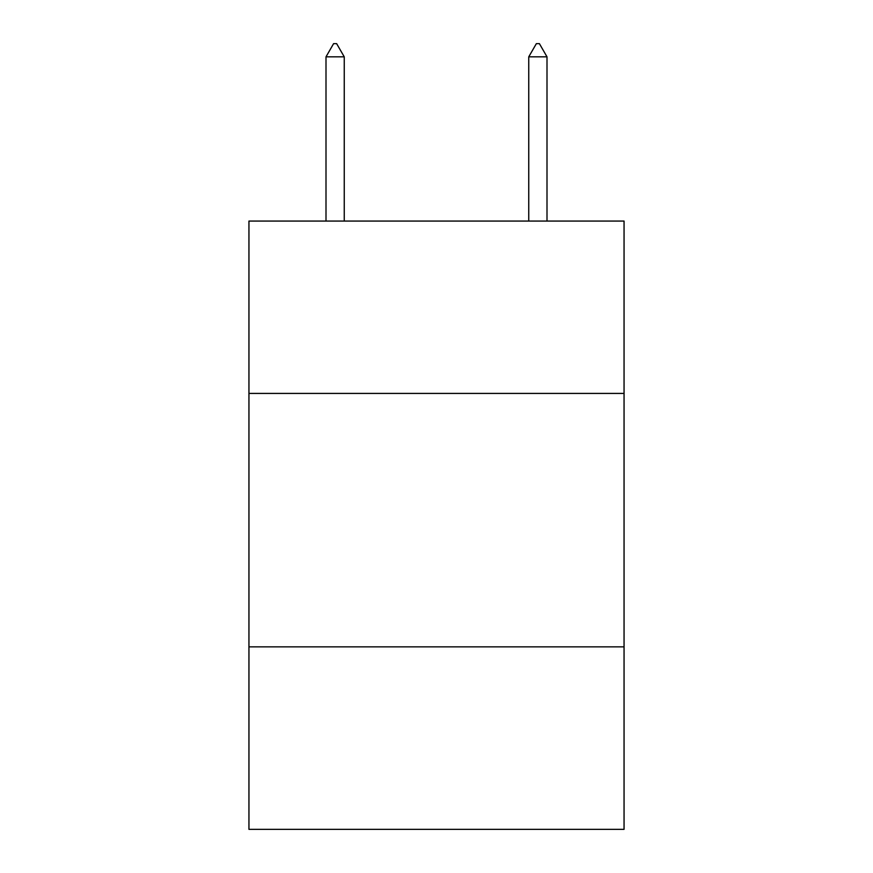<?xml version="1.0" encoding="UTF-8"?>
<svg xmlns="http://www.w3.org/2000/svg" width="873" height="873" viewBox="0 0 873 873"><rect width="100%" height="100%" fill="white"/><g stroke="black" fill="none" stroke-linecap="round" stroke-linejoin="round"><path stroke-width="1.31" d="M624.053 393.417L624.053 221.065L248.947 221.065L248.947 393.417L624.053 393.417L624.053 829.35L248.947 829.35L248.947 393.417M624.053 646.86L248.947 646.86M344.246 56.832L336.64 43.65L333.595 43.65L326 56.832L344.246 56.832L344.246 221.065M326 56.832L326 221.065M536.36 43.65L539.405 43.65L547 56.832L528.754 56.832L536.36 43.65M547 221.065L547 56.832M528.754 221.065L528.754 56.832"/></g></svg>
